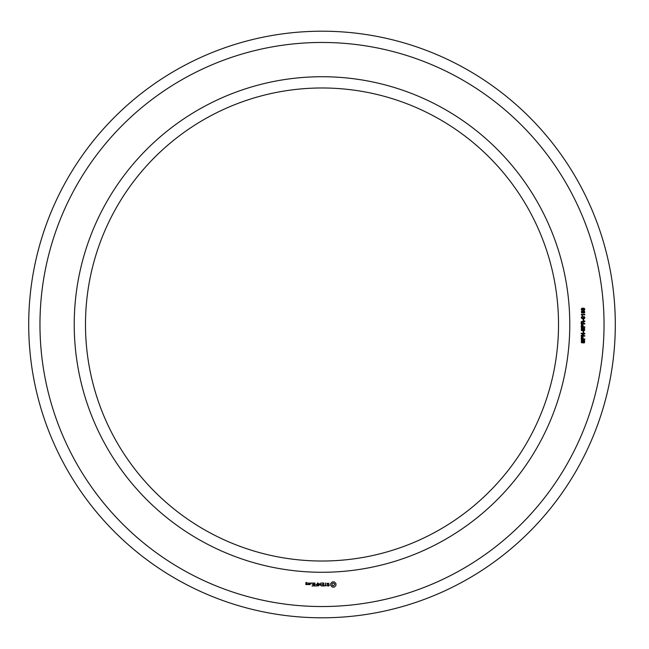 <?xml version="1.0" encoding="UTF-8"?>
<svg xmlns="http://www.w3.org/2000/svg" width="649" height="649" viewBox="0 0 649 649"><rect width="100%" height="100%" fill="white"/><g stroke="black" fill="none" stroke-linecap="round" stroke-linejoin="round"><path stroke-width="0.97" d="M558.521 324.5A236.52 236.52 0 0 0 203.745 119.667A236.52 236.52 0 0 0 203.745 529.333A236.52 236.52 0 0 0 558.521 324.5M615.301 324.5A293.299 293.299 0 0 0 175.352 70.498A293.299 293.299 0 0 0 175.352 578.502A293.299 293.299 0 0 0 615.301 324.5M569.781 324.5A247.78 247.78 0 0 0 198.115 109.916A247.78 247.78 0 0 0 198.115 539.084A247.78 247.78 0 0 0 569.781 324.5M604.041 324.5A282.039 282.039 0 0 0 180.982 80.249A282.039 282.039 0 0 0 180.982 568.751A282.039 282.039 0 0 0 604.041 324.5M306.969 584.668L307.139 583.646L306.133 583.483L306.133 582.81L306.961 583.118L307.139 582.64L305.955 582.477L305.784 584.498L306.969 584.668M308.478 584.668L308.478 582.948L308.307 583.808L307.302 584.287L308.478 584.668M308.956 583.118L308.956 584.498L310.141 584.668L310.303 583.118L308.956 583.118M312.064 586.039L313.946 585.869L313.775 582.948L311.885 583.118L313.605 583.289L313.605 584.319L312.226 584.498L313.605 584.668L313.605 585.69L312.064 586.039M311.114 583.524L311.114 582.948L311.114 583.524M314.854 586.039L314.854 582.948L314.854 586.039M315.738 586.039L317.621 585.869L317.45 582.948L317.28 584.319L315.909 584.498L317.28 584.66L317.28 585.698L315.738 586.039M318.643 585.95L319.722 584.141L321.117 585.869L320.939 582.948L320.768 585.236L319.722 583.638L318.667 585.244L318.326 583.126L318.643 585.95M323.624 586.039L323.786 583.118L321.912 582.948L323.445 583.289L323.445 584.319L322.074 584.498L323.445 584.668L323.445 585.69L321.734 585.869L323.624 586.039M326.471 585.698L325.611 585.698L325.441 582.948L325.271 585.698L324.249 585.869L326.471 585.698M329.213 585.609L329.213 584.717L327.274 584.027L327.745 583.289L329.059 583.313L326.934 583.362L326.934 584.27L328.873 584.952L328.402 585.69L327.08 585.666L328.491 586.039L329.213 585.609M334.316 587.102L335.939 585.487L335.939 583.5L334.316 581.885L332.329 581.885L330.714 583.5L330.714 585.487L332.329 587.102L334.316 587.102M583.621 343.029L584.408 341.049L583.443 340.798L582.883 342.558L582.194 342.907L581.39 342.567L581.35 340.636L582.234 340.238L581.504 341.617L582.112 342.437L583.045 340.474L584.635 340.571L584.546 342.648L583.621 343.029M584.798 339.459L581.171 339.459L581.439 337.042L582.948 337.009L583.256 338.965L584.798 338.965L584.798 339.459M584.798 336.125L581.171 336.125L581.171 335.549L584.108 333.708L581.171 333.708L581.171 333.245L584.798 333.245L584.798 333.797L581.853 335.655L584.798 335.655L584.798 336.125M583.621 332.637L583.167 332.637L583.167 331.396L583.621 331.396L583.621 332.637M583.621 330.917L584.408 328.938L583.443 328.686L582.883 330.446L582.194 330.795L581.39 330.455L581.35 328.524L582.234 328.126L581.504 329.514L582.112 330.325L583.045 328.362L584.635 328.459L584.546 330.536L583.621 330.917M584.798 327.347L581.171 327.347L581.439 324.93L582.948 324.898L583.256 326.853L584.798 326.853L584.798 327.347M584.798 323.956L581.171 323.956L581.293 321.588L584.798 320.939L584.798 321.539L583.248 322.342L583.248 323.462L584.798 323.462L584.798 323.956M583.621 320.525L583.167 320.525L583.167 319.284L583.621 319.284L583.621 320.525M582.064 318.732L581.253 317.677L581.82 316.68L584.214 316.663L584.895 317.677L584.343 318.635L582.064 318.732M582.291 314.911L582.291 315.747L581.277 314.432L584.798 314.432L584.798 314.911L582.291 314.911M583.256 313.094L581.536 312.834L581.52 311.22L584.571 311.131L584.619 312.891L583.256 313.094M583.946 310.368L584.53 309.33L583.175 308.462L583.289 310.117L581.618 310.117L581.253 309.248L581.95 308.178L584.059 308.21L584.895 309.313L583.946 310.368M306.79 584.327L306.133 583.824L306.79 584.327M309.962 584.327L309.305 584.327L309.305 583.289L309.962 583.289L309.962 584.327M333.326 585.877L332.345 585.471L331.947 584.498L332.345 583.516L333.326 583.118L334.3 583.516L334.706 584.498L333.326 585.877M582.218 337.245L581.674 337.537L581.601 338.965L582.851 338.965L582.218 337.245M582.218 325.133L581.674 325.425L581.601 326.853L582.851 326.853L582.218 325.133M582.834 322.326L582.202 321.579L581.674 321.855L581.601 323.462L582.834 323.462L582.834 322.326M584.498 317.686L583.037 316.923L581.658 317.653L583.118 318.408L584.498 317.686M584.498 312.007L583.832 311.285L583.135 312.039L583.816 312.761L584.498 312.007M582.729 312.031L582.177 311.406L581.658 312.047L582.202 312.656L582.729 312.031M583.208 309.24L582.429 308.543L581.658 309.24L582.453 309.946L583.208 309.24"/></g></svg>
